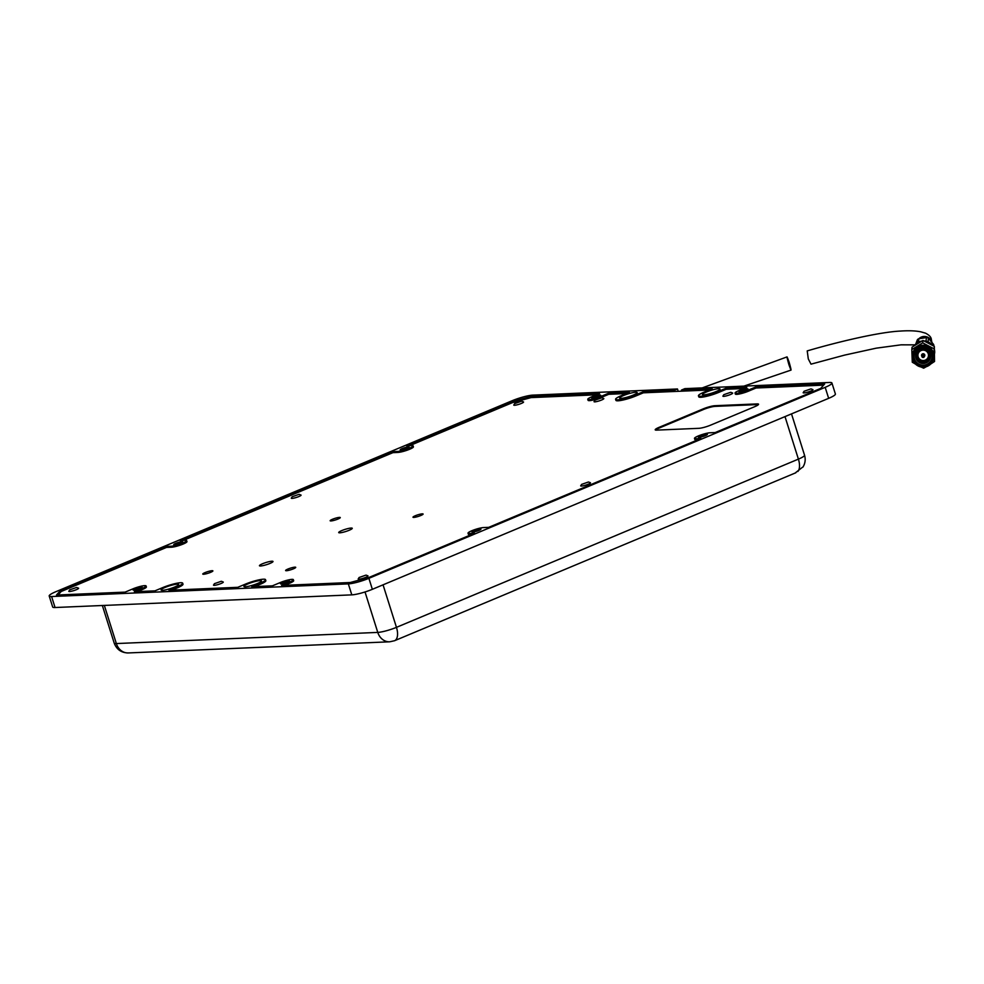 <?xml version="1.0" encoding="UTF-8"?>
<svg xmlns="http://www.w3.org/2000/svg" width="984" height="984" viewBox="0 0 984 984"><rect width="100%" height="100%" fill="white"/><g stroke="black" fill="none" stroke-linecap="round" stroke-linejoin="round"><path stroke-width="1.48" d="M795.515 472.738L802.403 467.302M609.084 394.276L608.727 393.169L600.806 396.478A8.844 1.39 162.5 0 1 589.133 399.639A8.844 1.39 162.5 0 1 587.768 399.344A8.844 1.39 162.5 0 1 591.605 396.872L599.527 393.563L530.856 396.49L512.172 401.546L512.516 402.616M756.352 387.991L756.007 386.884L748.074 390.205A8.844 1.39 162.5 0 1 736.401 393.366A8.844 1.39 162.5 0 1 735.048 393.059A8.844 1.39 162.5 0 1 738.873 390.599L746.794 387.278L726.18 388.163L718.259 391.472A13.432 2.103 162.5 0 1 705.417 395.531A13.432 2.103 162.5 0 1 698.443 395.814A13.432 2.103 162.5 0 1 704.261 392.075L712.195 388.754L681.445 390.07L681.801 391.165M601.728 397.831L594.926 400.193L601.728 397.831M730.595 392.333L723.781 394.695L730.595 392.333M588.37 482.025L581.569 484.399L588.37 482.025M76.494 587.497L69.692 589.859L76.494 587.497M810.853 388.914L804.051 391.275L810.853 388.914M298.976 494.374L292.174 496.736L298.976 494.374M365.888 575.148L359.086 577.51L365.888 575.148M521.458 401.251L514.657 403.612L521.458 401.251M221.191 581.323L214.389 583.684L221.191 581.323M703.904 394.855A9.188 1.439 162.5 0 1 702.49 394.535A9.188 1.439 162.5 0 1 708.554 391.165A9.188 1.439 162.5 0 1 718.615 388.692A9.188 1.439 162.5 0 1 720.03 389.012A9.188 1.439 162.5 0 1 713.966 392.382A9.188 1.439 162.5 0 1 703.904 394.855M621.064 398.385A9.188 1.439 162.5 0 1 619.649 398.065A9.188 1.439 162.5 0 1 625.713 394.695A9.188 1.439 162.5 0 1 635.775 392.222A9.188 1.439 162.5 0 1 637.189 392.542A9.188 1.439 162.5 0 1 631.125 395.912A9.188 1.439 162.5 0 1 621.064 398.385M245.348 586.784A9.188 1.439 162.5 0 1 243.934 586.464A9.188 1.439 162.5 0 1 249.998 583.094A9.188 1.439 162.5 0 1 260.059 580.621A9.188 1.439 162.5 0 1 261.473 580.941A9.188 1.439 162.5 0 1 255.41 584.312A9.188 1.439 162.5 0 1 245.348 586.784M162.508 590.314A9.188 1.439 162.5 0 1 161.093 589.994A9.188 1.439 162.5 0 1 167.157 586.624A9.188 1.439 162.5 0 1 177.218 584.152A9.188 1.439 162.5 0 1 178.633 584.471A9.188 1.439 162.5 0 1 172.569 587.842A9.188 1.439 162.5 0 1 162.508 590.314M739.71 391.976A4.699 0.738 162.5 0 1 738.996 391.817A4.699 0.738 162.5 0 1 742.096 390.094A4.699 0.738 162.5 0 1 747.237 388.828A4.699 0.738 162.5 0 1 747.963 388.988A4.699 0.738 162.5 0 1 744.863 390.709A4.699 0.738 162.5 0 1 739.71 391.976M699.132 437.327A4.699 0.738 162.5 0 1 698.419 437.167A4.699 0.738 162.5 0 1 701.518 435.445A4.699 0.738 162.5 0 1 706.66 434.178A4.699 0.738 162.5 0 1 707.385 434.338A4.699 0.738 162.5 0 1 704.286 436.06A4.699 0.738 162.5 0 1 699.132 437.327M472.689 532.11A4.699 0.738 162.5 0 1 471.963 531.95A4.699 0.738 162.5 0 1 475.075 530.228A4.699 0.738 162.5 0 1 480.217 528.962A4.699 0.738 162.5 0 1 480.942 529.121A4.699 0.738 162.5 0 1 477.83 530.843A4.699 0.738 162.5 0 1 472.689 532.11M281.153 583.906A4.699 0.738 162.5 0 1 280.44 583.746A4.699 0.738 162.5 0 1 283.54 582.011A4.699 0.738 162.5 0 1 288.681 580.745A4.699 0.738 162.5 0 1 289.407 580.917A4.699 0.738 162.5 0 1 286.307 582.639A4.699 0.738 162.5 0 1 281.153 583.906M133.885 590.179A4.699 0.738 162.5 0 1 133.16 590.019A4.699 0.738 162.5 0 1 136.259 588.297A4.699 0.738 162.5 0 1 141.413 587.03A4.699 0.738 162.5 0 1 142.139 587.19A4.699 0.738 162.5 0 1 139.027 588.912A4.699 0.738 162.5 0 1 133.885 590.179M174.463 544.828A4.699 0.738 162.5 0 1 173.738 544.669A4.699 0.738 162.5 0 1 176.837 542.947A4.699 0.738 162.5 0 1 181.991 541.68A4.699 0.738 162.5 0 1 182.704 541.84A4.699 0.738 162.5 0 1 179.605 543.562A4.699 0.738 162.5 0 1 174.463 544.828M400.906 450.045A4.699 0.738 162.5 0 1 400.18 449.885A4.699 0.738 162.5 0 1 403.292 448.163A4.699 0.738 162.5 0 1 408.434 446.896A4.699 0.738 162.5 0 1 409.159 447.056A4.699 0.738 162.5 0 1 406.06 448.778A4.699 0.738 162.5 0 1 400.906 450.045M592.442 398.262A4.699 0.738 162.5 0 1 591.716 398.089A4.699 0.738 162.5 0 1 594.816 396.368A4.699 0.738 162.5 0 1 599.969 395.101A4.699 0.738 162.5 0 1 600.683 395.261A4.699 0.738 162.5 0 1 597.583 396.995A4.699 0.738 162.5 0 1 592.442 398.262M791.505 413.883L804.531 455.186C805.761 459.393 805.232 463.366 802.919 467.117L802.944 467.031M674.434 391.484L674.089 390.377L677.484 388.963L678.222 391.324M677.484 388.963L532.787 395.125A15.559 2.435 -17.5 0 0 512.233 400.685L55.94 591.667A15.559 2.435 -17.5 0 0 49.2 595.996A15.559 2.435 -17.5 0 0 51.586 596.538L348.336 583.881A15.559 2.435 -17.5 0 0 368.889 578.321L825.182 387.339A15.559 2.435 -17.5 0 0 831.923 383.01A15.559 2.435 -17.5 0 0 829.537 382.469L684.839 388.643L681.445 390.07M137.329 591.605L142.569 589.416A8.844 1.39 162.5 0 0 146.395 586.944L146.075 585.947A8.844 1.39 162.5 0 0 141.487 586.132A8.844 1.39 162.5 0 0 133.049 588.801L125.116 592.122L56.457 595.049L60.418 590.621L165.988 546.44L166.333 547.498M60.824 591.913L60.418 590.621M512.172 401.546L406.589 445.727L411.743 445.506A8.844 1.39 162.5 0 1 413.108 445.813A8.844 1.39 162.5 0 1 407.265 449.061A8.844 1.39 162.5 0 1 397.597 451.435L392.444 451.656L180.146 540.511L185.299 540.29A8.844 1.39 162.5 0 1 186.653 540.597A8.844 1.39 162.5 0 1 180.822 543.832A8.844 1.39 162.5 0 1 171.142 546.218L165.988 546.44M392.444 451.656L392.776 452.714M531.212 397.597L530.856 396.49M608.727 393.169L629.354 392.284L621.421 395.605A13.432 2.103 162.5 0 0 615.603 399.344L615.923 400.34A13.432 2.103 162.5 0 0 617.977 400.808A13.432 2.103 162.5 0 0 635.726 396.011L635.418 395.002A13.432 2.103 162.5 0 1 622.577 399.061A13.432 2.103 162.5 0 1 615.603 399.344M643.684 392.8L643.339 391.693L635.418 395.002M643.339 391.693L674.089 390.377M726.536 389.258L726.18 388.163M756.007 386.884L824.666 383.957L820.717 388.385L715.134 432.566L709.981 432.788A8.844 1.39 162.5 0 0 700.301 435.174A8.844 1.39 162.5 0 0 694.47 438.409A8.844 1.39 162.5 0 0 695.823 438.716L700.977 438.495L488.679 527.35L483.525 527.572A8.844 1.39 162.5 0 0 473.858 529.946A8.844 1.39 162.5 0 0 468.027 533.193A8.844 1.39 162.5 0 0 469.38 533.5L474.534 533.279L368.951 577.46L350.267 582.516L281.596 585.443L289.53 582.134A8.844 1.39 162.5 0 0 293.355 579.662A8.844 1.39 162.5 0 0 288.767 579.859A8.844 1.39 162.5 0 0 280.317 582.528L272.396 585.837L251.781 586.722L259.702 583.401A13.432 2.103 162.5 0 0 265.52 579.662A13.432 2.103 162.5 0 0 258.546 579.945A13.432 2.103 162.5 0 0 245.705 584.004L237.784 587.313L168.928 590.252L176.862 586.931A13.432 2.103 162.5 0 0 182.68 583.192A13.432 2.103 162.5 0 0 175.706 583.475A13.432 2.103 162.5 0 0 162.864 587.534L154.943 590.855L134.328 591.728L142.25 588.407A8.844 1.39 162.5 0 0 146.075 585.947M49.2 595.996L52.669 606.993A15.559 2.435 -17.5 0 0 55.055 607.522L351.805 594.865A15.559 2.435 -17.5 0 0 372.358 589.305L828.651 398.336A15.559 2.435 -17.5 0 0 835.391 393.994L831.923 383.01M222.753 581.901A5.129 0.799 162.5 0 1 223.282 582.085A5.129 0.799 162.5 0 1 219.899 583.955A5.129 0.799 162.5 0 1 214.291 585.345A5.129 0.799 162.5 0 1 213.503 585.16A5.129 0.799 162.5 0 1 213.835 584.717M732.158 392.911A5.129 0.799 162.5 0 1 732.686 393.096A5.129 0.799 162.5 0 1 729.304 394.978A5.129 0.799 162.5 0 1 723.695 396.355A5.129 0.799 162.5 0 1 722.908 396.171A5.129 0.799 162.5 0 1 723.24 395.728M603.29 398.409A5.129 0.799 162.5 0 1 603.819 398.594A5.129 0.799 162.5 0 1 600.437 400.463A5.129 0.799 162.5 0 1 594.828 401.853A5.129 0.799 162.5 0 1 594.041 401.669A5.129 0.799 162.5 0 1 594.373 401.226M367.45 575.726A5.129 0.799 162.5 0 1 367.979 575.911A5.129 0.799 162.5 0 1 364.597 577.793A5.129 0.799 162.5 0 1 358.988 579.17A5.129 0.799 162.5 0 1 358.201 578.998A5.129 0.799 162.5 0 1 358.533 578.543M78.056 588.075A5.129 0.799 162.5 0 1 78.585 588.247A5.129 0.799 162.5 0 1 75.202 590.129A5.129 0.799 162.5 0 1 69.593 591.507A5.129 0.799 162.5 0 1 68.806 591.335A5.129 0.799 162.5 0 1 69.138 590.892M589.933 482.615A5.129 0.799 162.5 0 1 590.462 482.787A5.129 0.799 162.5 0 1 587.079 484.669A5.129 0.799 162.5 0 1 581.47 486.047A5.129 0.799 162.5 0 1 580.683 485.875A5.129 0.799 162.5 0 1 581.015 485.419M300.538 494.952A5.129 0.799 162.5 0 1 301.067 495.137A5.129 0.799 162.5 0 1 297.685 497.006A5.129 0.799 162.5 0 1 292.076 498.396A5.129 0.799 162.5 0 1 291.289 498.212A5.129 0.799 162.5 0 1 291.621 497.769M812.415 389.492A5.129 0.799 162.5 0 1 812.944 389.664A5.129 0.799 162.5 0 1 809.561 391.546A5.129 0.799 162.5 0 1 803.953 392.923A5.129 0.799 162.5 0 1 803.165 392.751A5.129 0.799 162.5 0 1 803.497 392.308M523.021 401.829A5.129 0.799 162.5 0 1 523.562 402.013A5.129 0.799 162.5 0 1 520.179 403.895A5.129 0.799 162.5 0 1 514.558 405.273A5.129 0.799 162.5 0 1 513.771 405.101A5.129 0.799 162.5 0 1 514.103 404.645M626.377 393.538L608.764 394.289L601.126 397.487A8.844 1.39 162.5 0 1 589.441 400.636A8.844 1.39 162.5 0 1 588.088 400.34L587.768 399.344M743.818 388.52L726.217 389.27L718.566 392.468A13.432 2.103 162.5 0 1 700.817 397.278A13.432 2.103 162.5 0 1 698.763 396.81L698.443 395.814M823.633 385.125L756.032 388.003L748.394 391.202A8.844 1.39 162.5 0 1 736.721 394.363A8.844 1.39 162.5 0 1 735.356 394.055L735.048 393.059M203.577 574.25A5.301 0.836 162.5 0 1 202.766 574.066A5.301 0.836 162.5 0 1 206.271 572.122A5.301 0.836 162.5 0 1 212.077 570.695A5.301 0.836 162.5 0 1 212.888 570.88A5.301 0.836 162.5 0 1 209.383 572.823A5.301 0.836 162.5 0 1 203.577 574.25M286.418 570.72A5.301 0.836 162.5 0 1 285.606 570.536A5.301 0.836 162.5 0 1 289.112 568.592A5.301 0.836 162.5 0 1 294.917 567.165A5.301 0.836 162.5 0 1 295.729 567.35A5.301 0.836 162.5 0 1 292.223 569.293A5.301 0.836 162.5 0 1 286.418 570.72M330.956 520.942A5.301 0.836 162.5 0 1 330.144 520.757A5.301 0.836 162.5 0 1 333.637 518.814A5.301 0.836 162.5 0 1 339.443 517.387A5.301 0.836 162.5 0 1 340.267 517.572A5.301 0.836 162.5 0 1 336.762 519.515A5.301 0.836 162.5 0 1 330.956 520.942M413.797 517.412A5.301 0.836 162.5 0 1 412.985 517.227A5.301 0.836 162.5 0 1 416.49 515.284A5.301 0.836 162.5 0 1 422.296 513.857A5.301 0.836 162.5 0 1 423.108 514.029A5.301 0.836 162.5 0 1 419.602 515.973A5.301 0.836 162.5 0 1 413.797 517.412M339.8 532.811A7.109 1.119 162.5 0 1 338.705 532.565A7.109 1.119 162.5 0 1 343.391 529.958A7.109 1.119 162.5 0 1 351.177 528.051A7.109 1.119 162.5 0 1 352.26 528.285A7.109 1.119 162.5 0 1 347.573 530.893A7.109 1.119 162.5 0 1 339.8 532.811M260.539 565.984A7.109 1.119 162.5 0 1 259.456 565.738A7.109 1.119 162.5 0 1 264.142 563.131A7.109 1.119 162.5 0 1 271.916 561.224A7.109 1.119 162.5 0 1 273.011 561.458A7.109 1.119 162.5 0 1 268.325 564.066A7.109 1.119 162.5 0 1 260.539 565.984M471.84 534.398L469.688 534.496A8.844 1.39 162.5 0 1 468.335 534.189L468.027 533.193M293.355 579.662L293.663 580.671A8.844 1.39 162.5 0 1 289.837 583.131L284.61 585.32M265.52 579.662L265.84 580.658A13.432 2.103 162.5 0 1 260.022 584.398L254.782 586.587M182.68 583.192L182.999 584.188A13.432 2.103 162.5 0 1 177.169 587.94L171.942 590.129M58.081 594.976L61.193 591.495L166.493 547.424L171.462 547.215L171.142 546.218M186.653 540.597L186.972 541.594A8.844 1.39 162.5 0 1 181.142 544.828A8.844 1.39 162.5 0 1 171.462 547.215M183.344 540.376L392.936 452.652L397.905 452.431L397.597 451.435M413.108 445.813L413.415 446.81A8.844 1.39 162.5 0 1 407.585 450.057A8.844 1.39 162.5 0 1 397.905 452.431M409.787 445.592L512.393 402.653L531.077 397.597L596.55 394.805M709.218 389.996L643.376 392.813L635.726 396.011M698.283 439.627L696.143 439.713A8.844 1.39 162.5 0 1 694.79 439.418L694.47 438.409M659.034 427.363L703.191 408.877A8.844 1.39 162.5 0 1 714.864 405.716L757.213 403.907A8.844 1.39 162.5 0 1 758.566 404.215A8.844 1.39 162.5 0 1 754.728 406.675L710.571 425.162A8.844 1.39 162.5 0 1 698.898 428.323L656.562 430.119A8.844 1.39 162.5 0 1 655.196 429.823A8.844 1.39 162.5 0 1 659.034 427.363L659.243 428.028A8.844 1.39 -17.5 0 0 655.578 430.069M758.393 404.633A8.844 1.39 -17.5 0 0 757.422 404.584L715.073 406.38A8.844 1.39 -17.5 0 0 703.4 409.541L659.243 428.028M931.196 340.427L931.282 338.914C930.901 336.885 928.982 334.966 925.526 333.17L920.876 331.842C915.71 330.772 908.982 330.501 900.68 331.054C879.979 331.94 838.798 341.62 807.224 350.907L808.294 358.914L811.013 364.154L844.592 355.113L876.252 348.164L901.086 344.831L914.985 344.855M788.91 364.658C786.364 355.507 786.45 354.732 789.168 362.321C791.726 371.472 791.64 372.247 788.91 364.658L791.05 370.082L743.892 386.122M702.219 387.905L787.04 356.897L789.168 362.321M918.453 338.927A2.116 2.066 109.6 0 1 918.847 338.816L926.436 337.549A2.116 2.091 -144.7 0 1 927.814 337.795M932.008 342.53A7.774 7.663 -173.8 0 0 918.798 338.803L926.448 337.537A2.116 2.116 0 0 1 928.416 338.262L928.035 341.854M928.416 338.262L933.349 344.154L928.416 338.299A2.116 2.091 -173.8 0 0 926.436 337.573L918.835 338.828L918.49 342.1M918.835 338.828A2.116 2.091 -173.8 0 0 917.211 340.156L915.747 344.043L917.211 340.144L916.891 343.084M923.386 356.823L922.783 355.876L923.386 356.823M922.426 355.163A1.267 1.255 6.2 0 1 924.37 356.368A1.267 1.255 6.2 0 1 922.426 357.29A1.267 1.255 6.2 0 1 922.426 355.163M924.37 356.368L924.456 355.544A1.267 1.255 -173.8 0 0 922.512 354.338A1.267 1.255 -173.8 0 0 921.922 355.261L921.836 356.097M924.333 356.54A1.624 1.599 -173.8 0 0 922.328 354.043A1.624 1.599 -173.8 0 0 921.836 356.269M924.812 355.581L924.812 355.519A1.624 1.599 -173.8 0 0 922.34 353.982A1.624 1.599 -173.8 0 0 921.577 355.199L921.577 355.163M911.811 349.554L912.07 347.131L922.967 340.427L934.333 346.393L934.542 361.485L934.062 348.816L922.697 342.863L911.811 349.554L912.279 362.223L915.575 364.154M914.985 345.187A11.132 10.972 6.2 0 1 920.876 341.596M925.046 341.399A11.132 10.972 6.2 0 1 931.75 344.892M934.505 350.476A11.132 10.972 6.2 0 1 934.615 353.305L934.64 353.084A11.132 10.972 6.2 0 0 934.468 349.714M914.468 345.532A11.132 10.972 6.2 0 1 921.873 341.03M924.038 340.919A11.132 10.972 6.2 0 1 932.438 345.286M917.359 347.647A10.726 10.566 6.2 0 1 933.718 357.758A10.726 10.566 6.2 0 1 917.383 365.556A10.726 10.566 6.2 0 1 917.359 347.647M912.402 355.458L912.488 354.658A10.726 10.566 6.2 0 1 928.822 346.86A10.726 10.566 6.2 0 1 933.804 356.958L933.718 357.758M917.641 348.201A10.16 10.012 6.2 0 1 931.651 351.411A10.16 10.012 6.2 0 1 928.441 365.199A10.16 10.012 6.2 0 1 914.444 362.001A10.16 10.012 6.2 0 1 917.641 348.201M928.146 364.744A9.606 9.471 6.2 0 1 914.911 361.706A9.606 9.471 6.2 0 1 917.937 348.668A9.606 9.471 6.2 0 1 931.184 351.694A9.606 9.471 6.2 0 1 928.146 364.744M927.863 364.178A9.053 8.918 6.2 0 1 914.062 355.642A9.053 8.918 6.2 0 1 927.851 349.062A9.053 8.918 6.2 0 1 927.863 364.178M932.069 357.389A9.053 8.918 6.2 0 1 918.392 363.834A9.053 8.918 6.2 0 1 914.087 355.445M927.112 362.358A7.515 7.405 6.2 0 1 916.744 359.984A7.515 7.405 6.2 0 1 919.117 349.775A7.515 7.405 6.2 0 1 929.486 352.149A7.515 7.405 6.2 0 1 927.112 362.358M930.606 356.712A7.515 7.405 6.2 0 1 919.24 362.05A7.515 7.405 6.2 0 1 915.661 355.101M930.618 356.54A7.515 7.405 6.2 0 1 919.351 361.768A7.515 7.405 6.2 0 1 915.686 354.929M930.63 356.38A7.515 7.405 6.2 0 1 919.462 361.472A7.515 7.405 6.2 0 1 915.71 354.769M919.831 350.033A6.335 6.236 6.2 0 1 929.486 356.011A6.335 6.236 6.2 0 1 919.843 360.624A6.335 6.236 6.2 0 1 919.831 350.033M916.891 354.658L916.953 354.092A6.335 6.236 6.2 0 1 920.741 349.025M926.928 349.701A6.335 6.236 6.2 0 1 929.548 355.445L929.486 356.011M926.301 360.23A5.843 5.756 6.2 0 1 918.244 358.385A5.843 5.756 6.2 0 1 920.089 350.439A5.843 5.756 6.2 0 1 928.146 352.284A5.843 5.756 6.2 0 1 926.301 360.23M926.153 359.947A5.572 5.486 6.2 0 1 918.478 358.188A5.572 5.486 6.2 0 1 920.237 350.624A5.572 5.486 6.2 0 1 927.912 352.383A5.572 5.486 6.2 0 1 926.153 359.947M920.384 350.907A5.289 5.215 6.2 0 1 927.678 352.579A5.289 5.215 6.2 0 1 926.005 359.763A5.289 5.215 6.2 0 1 918.712 358.09A5.289 5.215 6.2 0 1 920.384 350.907M930.692 364.043L934.542 361.485M921.012 366.971L923.644 368.188L926.387 366.663M934.062 348.816L934.333 346.393M922.697 342.863L922.967 340.427M804.531 455.186A14.145 2.214 162.5 0 1 798.405 459.122A14.145 7.023 67.3 0 1 797.901 471.447M784.998 416.601L798.405 459.122L396.454 627.349A14.145 7.023 67.3 0 1 394.559 640.719L795.822 472.763M383.059 584.84L396.454 627.349A14.145 2.214 162.5 0 1 377.77 632.404A14.145 12.079 87.6 0 0 389.701 641.802L394.559 640.719M601.126 397.487L600.806 396.478M718.566 392.468L718.259 391.472M748.394 391.202L748.074 390.205M696.143 439.713L695.823 438.716M469.688 534.496L469.38 533.5M289.837 583.131L289.53 582.134M260.022 584.398L259.702 583.401M177.169 587.94L176.862 586.931M142.569 589.416L142.25 588.407M365.027 591.974L377.77 632.404L116.358 643.561A14.145 12.079 87.6 0 0 128.289 652.946L389.701 641.802M825.182 387.339L828.651 398.336M102.348 605.504L114.193 643.069A14.145 2.214 -17.5 0 0 116.358 643.561L104.341 605.418M368.889 578.321L372.358 589.305M348.336 583.881L351.805 594.865M51.586 596.538L55.055 607.522M703.4 409.541L703.191 408.877M714.864 405.716L715.073 406.38M757.422 404.584L757.213 403.907M933.779 346.073L933.816 345.716A2.116 2.091 -173.8 0 0 933.349 344.154L933.176 345.716M926.042 341.19L926.436 337.573M602.245 397.88L603.819 398.68M731.112 392.382L732.686 393.182M588.887 482.086L590.462 482.873M77.01 587.546L78.585 588.346M811.382 388.963L812.944 389.762M299.505 494.423L301.067 495.223M366.405 575.209L367.979 575.997M521.987 401.312L523.549 402.099M221.708 581.372L223.282 582.171M594.926 400.193L594.09 401.743M723.781 394.695L722.957 396.244M581.569 484.399L580.732 485.948M69.692 589.859L68.855 591.409M804.051 391.275L803.215 392.825M292.174 496.736L291.338 498.285M359.086 577.51L358.25 579.059M514.657 403.612L513.832 405.162M214.389 583.684L213.553 585.234M114.193 643.069C116.665 649.526 121.364 652.822 128.289 652.946M931.663 341.399L931.282 338.914M918.847 338.791A2.116 2.116 0 0 0 917.211 340.144M933.816 345.716A2.116 2.116 0 0 0 933.336 344.117"/></g></svg>
